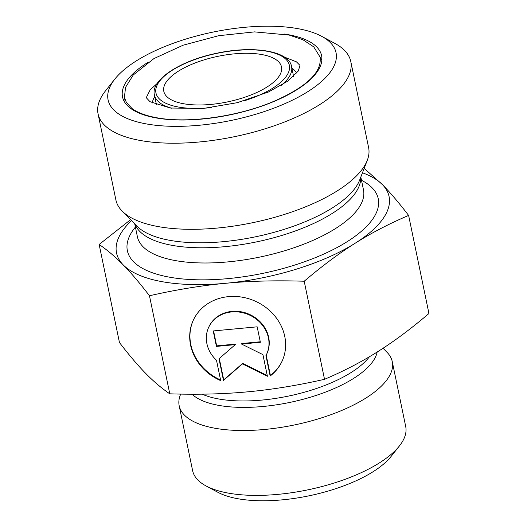 <?xml version="1.0" encoding="UTF-8"?>
<svg xmlns="http://www.w3.org/2000/svg" width="527" height="527" viewBox="0 0 527 527"><rect width="100%" height="100%" fill="white"/><g stroke="black" fill="none" stroke-linecap="round" stroke-linejoin="round"><path stroke-width="0.79" d="M270.16 376.008L265.937 355.613A31.949 28.313 -155.2 0 0 266.662 354.17A31.949 28.313 -155.2 0 0 249.534 315.067A31.949 28.313 -155.2 0 0 208.659 327.366A31.949 28.313 -155.2 0 0 216.492 360.251L220.721 380.652A48.892 43.326 24.8 0 1 193.277 320.258A48.892 43.326 24.8 0 1 255.832 301.437A48.892 43.326 24.8 0 1 282.044 361.278A48.892 43.326 24.8 0 1 270.16 376.008L270.41 375.481A48.892 43.326 -155.2 0 0 282.169 361.008M193.402 319.994A48.892 43.326 -155.2 0 0 220.576 379.947M208.659 327.366L208.903 326.832A31.949 28.313 24.8 0 1 249.785 314.533A31.949 28.313 24.8 0 1 266.912 353.637L266.662 354.17M266.194 355.132L270.41 375.481M213.573 330.916L216.669 345.87L235.503 344.105L235.259 344.632L216.426 346.404L213.224 330.949L257.176 326.826L260.378 342.28L241.544 344.045L262.933 354.638L267.413 376.271L242.453 363.907L223.468 380.389L218.988 358.762L235.259 344.632M216.426 346.404L216.669 345.87M219.285 358.498L223.712 379.862L242.697 363.373L267.261 375.54M223.468 380.389L223.712 379.862M242.453 363.907L242.697 363.373M241.544 344.045L241.794 343.512L260.272 341.779M131.533 220.609A139.168 53.925 -11.7 0 0 123.226 264.903C115.406 256.912 107.383 250.101 99.148 244.469L130.604 219.66M364.164 168.39L382.385 184.588A139.168 53.925 -11.7 0 0 362.464 172.784M382.385 184.588C390.191 192.52 398.939 202.803 408.623 215.431C389.308 223.652 371.542 232.881 355.336 243.125A139.168 53.925 -11.7 0 0 382.385 184.588M355.336 243.125C339.118 253.316 322.076 266.016 304.204 281.234C275.924 280.318 249.778 281.003 225.76 283.282A139.168 53.925 -11.7 0 0 355.336 243.125M225.76 283.282C201.722 285.509 176.295 289.666 149.464 295.752C139.78 283.118 131.032 272.834 123.226 264.903A139.168 53.925 -11.7 0 0 225.76 283.282M99.148 244.469L119.458 342.55C129.141 355.178 137.89 365.461 145.696 373.393C153.515 381.39 161.539 388.201 169.78 393.827C198.053 394.743 224.206 394.064 248.224 391.778C272.255 389.552 297.689 385.395 324.52 379.315C343.835 371.094 361.601 361.865 377.806 351.621C394.025 341.43 411.067 328.729 428.938 313.512L408.623 215.431M324.52 379.315L304.204 281.234M169.78 393.827L149.464 295.752M206.083 485.96L217.954 492.33A97.416 37.753 -11.7 0 0 308.947 495.828A97.416 37.753 -11.7 0 0 391.06 456.481L399.426 445.921A108.799 42.16 168.3 0 1 307.715 489.873A108.799 42.16 168.3 0 1 206.083 485.96A108.799 42.16 168.3 0 1 192.618 470.651L179.187 405.764A108.799 42.16 168.3 0 1 180.293 395.085L180.675 394.097M383.043 348.255L387.009 352.28A108.799 42.16 168.3 0 1 392.266 361.641L405.704 426.521A108.799 42.16 168.3 0 1 399.426 445.921M392.266 361.641A108.799 42.16 168.3 0 1 294.277 424.986A108.799 42.16 168.3 0 1 179.187 405.764M183.6 103.74A60.091 23.287 -11.7 0 0 266.925 87.067A60.091 23.287 -11.7 0 0 281.497 66.949A60.091 23.287 -11.7 0 0 217.928 56.33A60.091 23.287 -11.7 0 0 163.805 91.316A60.091 23.287 -11.7 0 0 183.6 103.74M307.814 91.652A116.395 45.105 168.3 0 1 163.442 125.946A116.395 45.105 168.3 0 1 114.8 79.129A116.395 45.105 168.3 0 1 212.915 32.107A116.395 45.105 168.3 0 1 321.628 36.297A116.395 45.105 168.3 0 1 307.814 91.652M114.8 79.129L105.505 90.855A129.043 50.006 -11.7 0 0 98.062 113.865A129.043 50.006 -11.7 0 0 184.384 142.995A129.043 50.006 -11.7 0 0 319.5 104.741A129.043 50.006 -11.7 0 0 350.791 61.527A129.043 50.006 -11.7 0 0 334.816 43.372L321.628 36.297M98.062 113.865L115.894 199.957A129.043 50.006 -11.7 0 0 122.132 211.057A129.043 50.006 -11.7 0 0 252.393 222.756A129.043 50.006 -11.7 0 0 367.299 160.28A129.043 50.006 -11.7 0 0 368.617 147.619L350.791 61.527M369.427 356.739A95.519 37.015 168.3 0 1 292.116 395.296A95.519 37.015 168.3 0 1 202.118 394.163M192.045 394.216A97.212 37.674 -11.7 0 0 294.474 401.409A97.212 37.674 -11.7 0 0 377.161 352.023M211.36 107.594A68.128 26.403 168.3 0 1 178.383 107.027A68.128 26.403 168.3 0 1 180.82 65.473A68.128 26.403 168.3 0 1 281.306 55.934A68.128 26.403 168.3 0 1 244.317 100.769M281.062 85.512A70.025 27.134 -11.7 0 0 291.576 66.646C289.422 51.191 253.928 45.144 216.913 53.207C180.023 60.612 150.327 80.104 154.437 95.044A70.025 27.134 -11.7 0 0 171.571 108.18M156.914 104.945A70.025 27.134 168.3 0 1 155.9 102.126L154.437 95.044M291.576 66.646L293.045 73.727A70.025 27.134 168.3 0 1 293.236 76.711M148.074 62.285A101.652 39.393 -11.7 0 0 156.005 117.903A101.652 39.393 -11.7 0 0 298.552 88.681A101.652 39.393 -11.7 0 0 284.363 34.044M296.721 73.101A74.452 28.853 -11.7 0 0 291.886 68.128M154.74 96.527A74.452 28.853 -11.7 0 0 152.283 103.009M135.004 224.14A115.446 44.736 -11.7 0 0 256.366 241.919A115.446 44.736 -11.7 0 0 360.679 177.401M367.299 160.28L359.618 180.142A117.139 45.394 168.3 0 1 255.312 236.847A117.139 45.394 168.3 0 1 137.066 226.235L122.132 211.057M360.817 177.039L363.485 189.911A115.446 44.736 168.3 0 1 259.515 257.13A115.446 44.736 168.3 0 1 137.395 236.735L134.728 223.856M135.399 227.091A128.094 49.637 -11.7 0 0 262.874 273.348A128.094 49.637 -11.7 0 0 361.489 180.267M124.734 98.22L126.381 102.462L132.04 108.522C137.593 112.666 145.808 115.742 156.697 117.745C188.495 123.852 240.319 116.335 276.201 100.301C303.848 87.778 321.898 73.47 320.1 57.759M157.237 83.411L150.195 89.814L146.262 97.673L149.978 101.691L170.333 108.015L203.343 108.457L237.249 102.686L268.381 92.034L287.696 81.191L298.269 71.033L300.001 65.414L296.411 61.83L284.382 57.081M321.878 59.986L313.763 46.877L302.959 39.769L289.231 35.078L254.541 31.89L218.646 35.704L183.225 45.164L153.956 58.569L133.265 74.966L125.571 87.311L123.977 100.967"/></g></svg>
